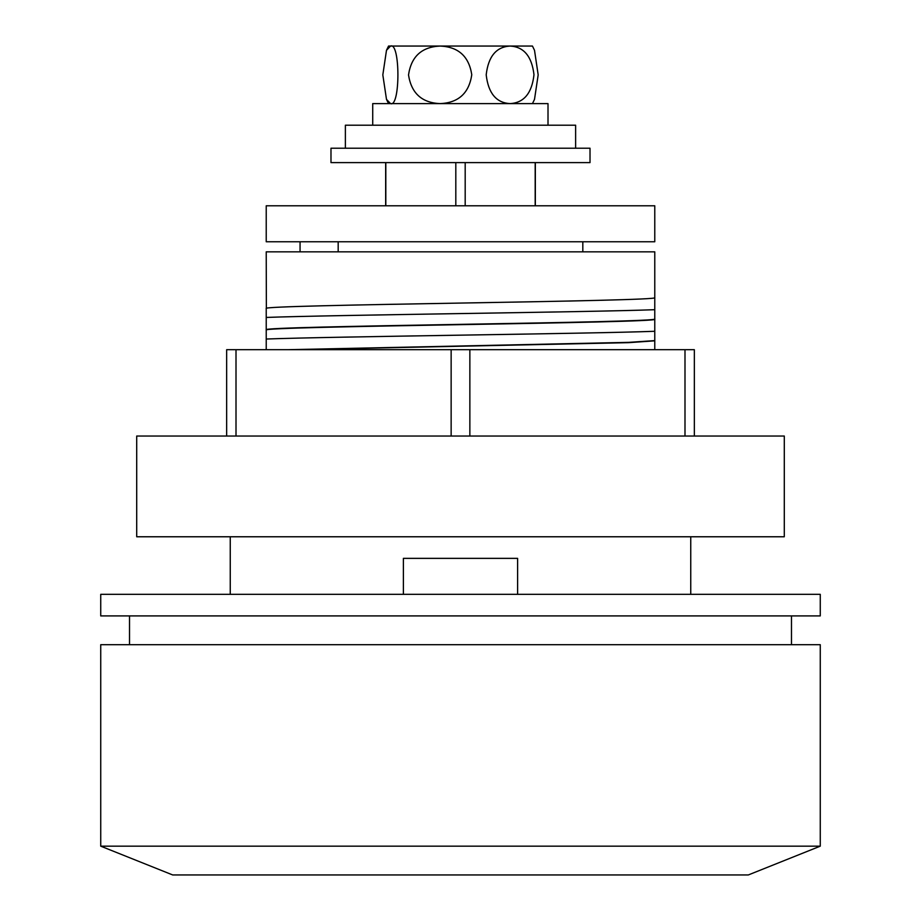 <?xml version="1.0" encoding="UTF-8"?>
<svg xmlns="http://www.w3.org/2000/svg" width="921" height="921" viewBox="0 0 921 921"><rect width="100%" height="100%" fill="white"/><g stroke="black" fill="none" stroke-linecap="round" stroke-linejoin="round"><path stroke-width="1.38" d="M266.227 317.446C330.674 314.97 590.326 312.173 654.773 309.698L654.773 318.965C658.181 320.773 563.594 322.569 460.5 324.365C357.406 326.161 262.819 327.957 266.227 329.764L266.227 308.466C262.819 306.658 357.406 304.863 460.5 303.067C563.594 301.271 658.181 299.475 654.773 297.667L654.773 251.836L266.227 251.836L266.353 308.339M654.773 318.965L654.773 340.551M654.647 319.127L654.773 319.253C658.181 321.061 563.594 322.857 460.5 324.653C357.406 326.448 262.819 328.244 266.227 330.052L266.227 339.032C330.674 336.556 590.326 333.759 654.773 331.284M654.773 297.863L654.773 309.698M287.997 349.692L628.744 342.359L654.773 340.609L654.773 349.692M266.227 349.692L266.227 339.032M296.861 349.692L628.744 342.647L654.773 340.839M129.516 615.919L129.516 644.7M791.484 615.919L791.484 644.7M230.25 536.77L230.25 594.333M517.614 594.333L517.614 558.356L403.386 558.356L403.386 594.333M690.75 536.77L690.75 594.333M575.625 148.223L575.625 125.198L345.375 125.198L345.375 148.223M386.486 50.31L390.55 46.05C400.347 41.929 400.37 107.676 390.55 103.613L386.486 99.353L382.825 74.889L386.486 50.31L388.547 46.05L532.453 46.05L534.514 50.31L538.175 74.889L534.514 99.353L532.453 103.613M510.096 46.05C523.876 46.821 531.831 56.377 533.984 74.728C531.924 93.159 523.957 102.795 510.096 103.613C496.292 102.841 488.326 93.251 486.196 74.831C488.303 56.457 496.258 46.856 510.096 46.05M440.146 46.05C458.416 46.844 468.962 56.411 471.771 74.751C469.031 93.171 458.485 102.795 440.146 103.613C421.91 102.83 411.376 93.286 408.521 74.958C411.215 56.515 421.76 46.879 440.146 46.05M323.133 205.786L266.227 205.786L266.227 241.763L654.773 241.763L654.773 205.786L323.133 205.786M300.062 251.836L300.062 241.763M100.734 594.333L100.734 615.919L820.266 615.919L820.266 594.333L100.734 594.333M548.007 103.613L548.007 125.198L548.007 103.613L372.717 103.613L372.717 125.198M385.818 162.614L385.818 205.786M455.814 162.614L455.814 205.786M535.331 162.614L535.331 205.786M535.182 162.614L535.182 205.786M465.186 162.614L465.186 205.786M820.266 644.7L100.734 644.7L100.734 846.169L820.266 846.169L820.266 644.7M820.266 846.169L748.313 874.95L172.688 874.95L100.734 846.169M784.289 436.036L136.711 436.036L136.711 536.77L784.289 536.77L784.289 436.036M236.006 436.036L236.006 349.692L226.658 349.692L226.658 436.036M236.006 349.692L694.342 349.692L694.342 436.036M469.86 349.692L469.86 436.036M451.14 349.692L451.14 436.036M684.994 349.692L684.994 436.036M590.016 162.614L330.984 162.614L330.984 148.223L590.016 148.223L590.016 162.614M388.547 103.613L386.486 99.353M338.18 251.836L338.18 241.763M582.82 251.836L582.82 241.763M385.669 162.614L385.669 205.786"/></g></svg>
